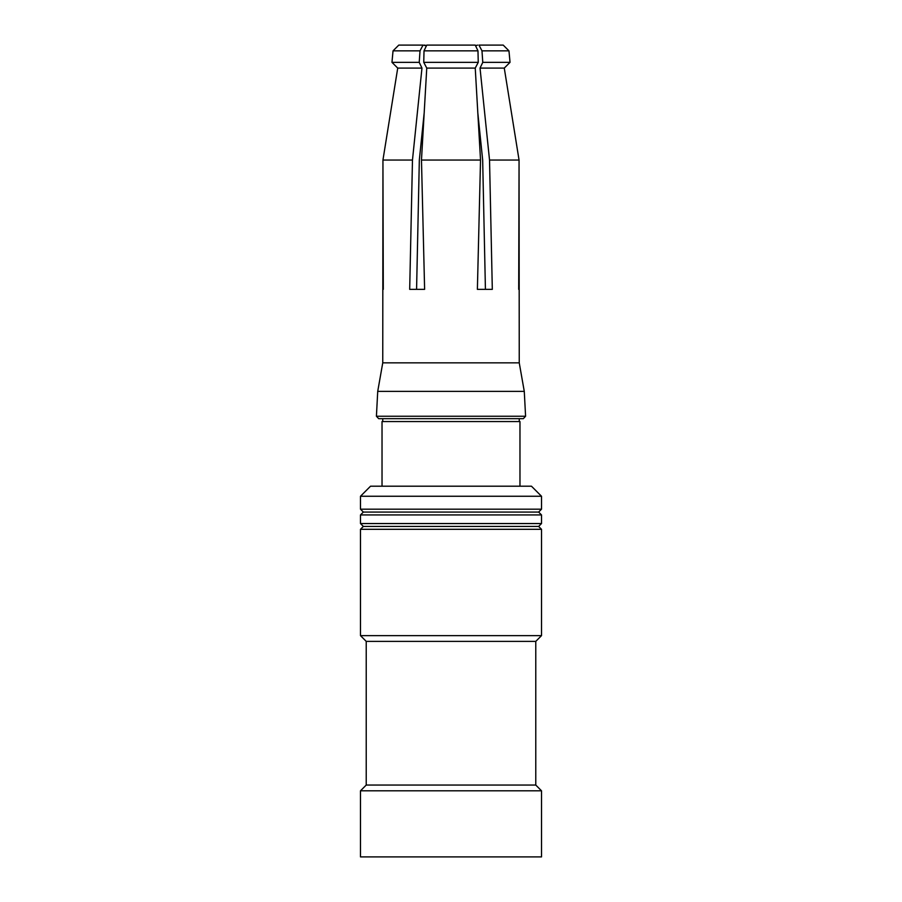 <?xml version="1.0" encoding="UTF-8"?>
<svg xmlns="http://www.w3.org/2000/svg" width="902" height="902" viewBox="0 0 902 902"><rect width="100%" height="100%" fill="white"/><g stroke="black" fill="none" stroke-linecap="round" stroke-linejoin="round"><path stroke-width="1.35" d="M518.706 289.362L519.056 160.049L519.248 362.852L382.752 362.852L382.944 160.049L412.473 160.049L421.967 68.09L419.227 62.339L420.016 50.85L423.027 45.1L426.409 45.822L426.759 45.1L424.019 50.85L423.748 62.339L426.759 68.09L475.241 68.09L478.252 62.339L477.981 50.85L475.241 45.1L475.591 45.822L477.575 45.1M382.752 418.675L523.295 418.675L378.705 418.675L382.752 418.675L382.752 421.55M426.759 68.09L421.471 160.049L424.617 289.362L421.471 160.049L480.529 160.049L477.383 289.362L480.529 160.049L475.241 68.09M489.527 160.049L519.056 160.049L504.274 68.09L510.036 62.339L504.274 68.09L480.033 68.09L489.527 160.049L492.312 289.362L477.383 289.362M424.617 289.362L409.688 289.362L412.473 160.049M421.967 68.09L397.726 68.09L391.964 62.339L397.726 68.09L382.944 160.049L383.294 289.362M423.748 62.339L478.252 62.339M424.019 50.85L477.981 50.85M426.759 45.1L475.241 45.1M503.215 45.1L508.965 50.85L503.215 45.1L478.973 45.1L481.984 50.85L508.965 50.85L510.036 62.339L482.773 62.339L480.033 68.09M476.493 45.314L475.591 45.822M477.823 112.953L482.671 160.049L477.823 112.953M420.016 50.85L393.035 50.85L398.785 45.1L393.035 50.85L391.964 62.339L419.227 62.339M425.496 45.303L424.425 45.1M419.329 160.049L424.177 112.953L419.329 160.049L416.577 289.362M481.984 50.85L482.773 62.339M485.423 289.362L482.671 160.049M398.785 45.1L423.027 45.1M382.031 486.201L382.031 421.55L519.969 421.55L519.969 486.201M451 486.201L531.458 486.201L541.516 496.258L360.484 496.258L370.542 486.201L451 486.201M541.516 509.19L538.641 512.065L363.359 512.065L360.484 509.19L541.516 509.19L541.516 496.258M538.641 512.065L541.516 514.941L360.484 514.941L363.359 512.065M541.516 523.555L538.641 526.43L363.359 526.43L360.484 523.555L541.516 523.555L541.516 514.941M538.641 526.43L541.516 529.305L360.484 529.305L363.359 526.43M535.777 641.378L535.777 785.056L366.223 785.056L366.223 641.378L535.777 641.378L541.516 635.628L360.484 635.628L360.484 529.305M366.223 785.056L360.484 790.806L541.516 790.806L535.777 785.056M360.484 790.806L360.484 856.9L541.516 856.9L541.516 790.806M519.248 362.852L524.276 391.378L377.724 391.378L376.416 416.25L525.584 416.25L523.295 418.675M519.248 421.55L519.248 418.675M360.484 509.19L360.484 496.258M360.484 523.555L360.484 514.941M541.516 635.628L541.516 529.305M366.223 641.378L360.484 635.628M376.416 416.25L378.705 418.675M524.276 391.378L525.584 416.25M382.752 362.852L377.724 391.378"/></g></svg>
